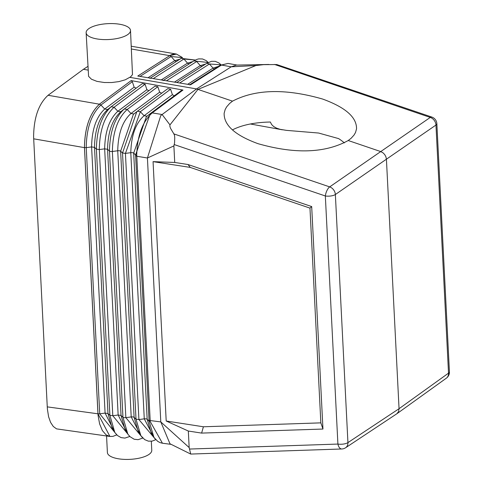 <?xml version="1.0" encoding="UTF-8"?>
<svg xmlns="http://www.w3.org/2000/svg" width="483" height="483" viewBox="0 0 483 483"><rect width="100%" height="100%" fill="white"/><g stroke="black" fill="none" stroke-linecap="round" stroke-linejoin="round"><path stroke-width="0.72" d="M181.276 90.593L151.082 113.022L181.276 90.593L182.972 90.055L152.211 112.895C142.382 121.885 137.226 135.995 136.731 155.236L136.792 156.244L147.424 158.001L160.736 115.654L162.107 114.525L169.968 124.88L169.829 126.111L170.487 128.237L173.874 133.894L329.678 186.891A7.408 5.935 55.3 0 1 335.365 194.522L386.418 159.203L399.055 408.709L398.602 411.534L396.875 413.744L345.593 447.759A7.408 5.971 56.5 0 0 347.935 442.609L399.055 408.709L448.526 373.148A7.408 5.995 54.3 0 1 446.352 378.177A7.408 7.408 0 0 0 449.425 371.789L436.855 123.702A7.408 7.408 0 0 0 431.844 117.067L276.783 64.553L263.646 64.644L255.887 65.549L231.2 66.811L196.563 88.926L197.958 89.403L255.887 65.549M173.874 133.894L174.55 135.445L174.743 137.939L174.556 142.914L173.886 145.914L147.424 158.001L160.797 421.919L189.167 447.578L188.328 431.035L201.622 433.094L203.403 426.779L166.2 421.007L188.328 431.035M173.886 145.914L174.725 162.457L187.99 164.516L190.242 167.408L309.965 208.107L320.845 422.86L203.403 426.779M201.622 433.094L322.958 429.043L311.686 206.567L187.99 164.516M150.225 421.544L149.066 421.049L153.944 437.411L157.73 441.365L160.03 442.609L162.439 443.231L150.225 421.544L150.177 420.548L160.797 421.919L169.974 443.768L190.719 454.062L189.167 447.578M116.783 434.863L99.721 413.804L97.977 413.81L109.937 436.457L112.925 436.372L116.808 434.887M166.2 421.007L153.063 161.642L174.725 162.457M88.027 70.089L83.42 69.292L48.071 95.284L99.407 104.189C89.699 113.372 84.718 127.85 84.459 147.623L97.946 413.804L47.262 406.873L47.412 409.276L48.608 416.805L50.57 422.359L53.257 426.453L56.535 428.868L109.937 436.457M136.731 155.236L135.578 154.886L133.688 153.117A2.469 0.881 -2.9 0 0 130.784 152.688L125.429 153.395L122.525 152.972L136.81 111.664L133.362 114.386L120.623 151.197L134.111 417.36L136.007 419.135L122.525 152.972L120.623 151.197A2.469 0.881 -2.9 0 0 117.725 150.768L112.37 151.475A2.469 0.881 -2.9 0 1 109.466 151.052L107.564 149.277L104.666 148.849L99.305 149.555L96.407 149.132L109.889 415.295L107.987 413.52L105.089 413.092L99.721 413.804L86.24 147.641L84.495 147.629L98.067 415.35L99.601 423.881L102.366 430.582L106.133 434.905L109.858 436.445M151.113 112.998L146.373 116.699L133.688 153.117L147.17 419.28L149.066 421.049L149.024 420.125L150.177 420.548L136.792 156.244L135.632 155.822L135.578 154.886L150.291 113.608L152.423 112.744M47.262 406.873L33.605 137.015C33.786 117.81 38.61 103.893 48.071 95.284M344.367 142.89A66.648 28.92 6.7 0 0 338.619 138.603L318.623 133.036L286.431 130.362L280.08 129.317L276.668 128.2L273.662 126.534L271.603 124.523L270.341 122.024A66.648 28.92 6.7 0 0 232.42 129.927M190.242 167.408L153.063 161.642M322.958 429.043L320.845 422.86M309.965 208.107L311.686 206.567M86.131 32.711L88.588 76.338L91.456 79.218L96.95 81.373L104.31 82.515L111.7 82.539L118.951 81.597L125.248 79.804L130.639 76.833L132.493 74.599L130.507 30.465A22.218 7.957 -2.9 0 0 119.09 24.15A22.218 7.957 -2.9 0 0 96.89 25.267A22.218 7.957 -2.9 0 0 86.131 32.711A22.218 7.957 -2.9 0 0 97.548 39.026A22.218 7.957 -2.9 0 0 119.748 37.909A22.218 7.957 -2.9 0 0 130.507 30.465M136.146 88.19L134.141 87.169L132.336 81.693L100.923 105.028C91.39 114.036 86.493 128.243 86.24 147.641L91.601 146.929L105.089 413.092L114.972 432.696M153.944 437.411L151.445 433.722L147.17 419.28A2.469 0.881 -2.9 0 0 144.266 418.852L138.911 419.558L155.749 439.657M137.407 111.217L136.81 111.664L137.407 111.217L140.33 111.712L125.429 153.395L138.911 419.558L136.007 419.135L140.849 435.684L138.422 432.104L134.111 417.36A2.469 0.881 -2.9 0 0 131.207 416.932L125.852 417.638L142.781 438.045M157.844 86.717L127.192 109.484L124.324 108.953L123.799 109.351L124.276 108.989C114.803 117.635 109.87 131.654 109.466 151.052L122.948 417.215A2.469 0.881 -2.9 0 0 125.852 417.638L112.37 151.475C112.787 132.088 117.731 118.093 127.192 109.484L130.978 113.487L159.65 92.193L157.844 86.717L155.067 86.119L124.348 108.935M84.459 147.623L84.495 147.629C84.754 127.838 89.729 113.36 99.426 104.195L100.923 105.028L104.708 109.031C96.238 116.958 91.873 129.589 91.601 146.929L94.505 147.357L96.407 149.132C96.739 129.698 101.647 115.576 111.138 106.761L114.06 107.256L117.846 111.259L120.762 111.754C112.322 119.476 107.92 131.98 107.564 149.277L121.046 415.44L125.399 430.486L127.826 434.066L122.948 417.215L121.046 415.44L118.148 415.012L112.793 415.718L129.782 436.451M134.141 87.169L104.708 109.031L107.631 109.526C99.16 117.417 94.789 130.024 94.505 147.357L107.987 413.52L112.376 428.868L114.803 432.448L109.889 415.295L112.793 415.718L99.305 149.555C99.655 130.132 104.576 116.035 114.06 107.256L145.093 84.205L146.898 89.681L148.897 90.701M189.553 84.875L220.188 65.302L228.036 63.424L221.492 65.054L190.592 84.791L137.782 76.048L169.714 55.654L176.458 54.066L173.789 54.042L171.338 54.778L169.702 55.654L171.163 56.517L182.496 57.634M111.175 106.737L142.31 83.607L145.093 84.205M111.217 106.707L142.31 83.607M182.972 90.055L131.195 80.595L99.407 104.189M132.336 81.693L131.195 80.595M161.654 93.207L159.65 92.193M137.48 111.162L167.818 88.631L170.596 89.228L172.401 94.698L174.351 95.737M170.596 89.228L140.33 111.712L144.109 115.715L172.401 94.698M133.894 113.982L130.978 113.487C122.555 121.076 118.136 133.501 117.725 150.768L131.207 416.932L141 435.901M147.031 116.21L144.109 115.715C135.711 123.135 131.267 135.457 130.784 152.688L144.266 418.852L154.011 437.507M176.44 54.06L182.532 57.616M150.877 113.167L152.211 112.895L162.107 114.525L196.563 88.926L129.885 77.358M169.968 124.88L197.958 89.403L232.498 101.152L229.6 103.483L226.654 106.852L225.156 109.538L224.142 113.288C223.852 125.206 235.136 135.337 257.988 143.668C295.028 154.222 325.107 153.171 348.231 140.523L380.731 151.577L430.275 117.429A7.408 2.952 -71.2 0 1 431.844 117.067M214.434 68.984L213.027 68.127L187.688 84.308M87.84 66.437L83.42 69.292M268.808 64.462L236.368 65.09L231.2 66.811L221.492 65.054L220.188 65.302M232.498 101.152C255.549 89.132 285.586 88.425 322.614 99.045C345.472 107.359 356.78 117.297 356.532 128.846L355.53 132.469L354.045 135.053L351.117 138.289L348.231 140.523M176.742 82.496L206.736 63.339L209.441 63.985L213.027 68.127L218.503 66.382M140.01 76.417L171.163 56.517L174.755 60.665L148.015 77.739M195.349 60.055L183.926 59.011L181.222 58.365L195.386 60.037M153.244 78.608L183.926 59.011L187.513 63.152L161.237 79.93M189.004 64.028L187.513 63.152L192.856 61.57M208.209 62.476L193.852 60.949L196.822 59.415L198.767 58.89L202.534 58.968L206.15 60.586L208.245 62.458M166.466 80.794L196.684 61.498L200.27 65.64L174.466 82.116M201.767 66.515L200.27 65.64L205.734 63.985M221.299 65.181L219.964 65.453M151.318 441.251L151.771 450.289A22.218 7.957 177.1 0 1 141.018 457.733A22.218 7.957 177.1 0 1 118.812 458.85A22.218 7.957 177.1 0 1 107.395 452.535L106.562 435.992M274.471 64.432L430.275 117.429A7.408 6.031 55.4 0 1 435.962 125.055L386.418 159.203L385.905 156.782L384.679 154.53L382.88 152.725L380.731 151.577L329.678 186.891A7.408 2.952 108.8 0 0 325.337 195.977L337.907 444.064A7.408 3.876 88.1 0 0 341.747 448.985A7.408 7.408 0 0 0 345.593 447.759M174.182 144.556L325.337 195.977A7.408 2.65 177.1 0 0 335.365 194.522L347.935 442.609A7.408 2.65 177.1 0 1 337.907 444.064L189.608 449.045M84.459 147.635L33.677 138.82M449.425 371.789A7.408 2.65 -2.9 0 1 448.526 373.148L435.962 125.055A7.408 2.65 -2.9 0 0 436.855 123.702M146.898 89.681L117.846 111.259C109.393 119.017 105.004 131.545 104.666 148.849L118.148 415.012L127.989 434.302M149.024 420.125L135.632 155.822M169.702 55.654L131.448 49.012M220.991 64.813L209.441 63.985L179.688 82.985M179.984 59.155L174.755 60.665L176.247 61.54M162.439 443.231L171.169 444.36M114.803 432.448L117.556 435.575L121.094 437.616L124.916 438.093L129.806 436.475M127.826 434.066L129.993 436.656L134.177 439.246L138.072 439.681L142.805 438.069M140.849 435.684L144.719 439.645L148.372 441.154L152.175 441.112L155.774 439.681M124.312 108.965L155.067 86.119M137.444 111.187L167.818 88.631M123.799 109.351L120.345 112.068M110.788 107.033L107.335 109.756M396.875 413.744L446.352 378.177M282.332 129.8L250.393 123.986M206.724 63.351L211.439 61.335L215.219 61.335L218.902 62.923L221.027 64.794M193.979 60.852L163.025 80.619M181.222 58.365L149.887 78.379M228.036 63.424L237.135 65.078M176.38 54.054L131.304 46.229M190.719 454.062L341.747 448.985"/></g></svg>
